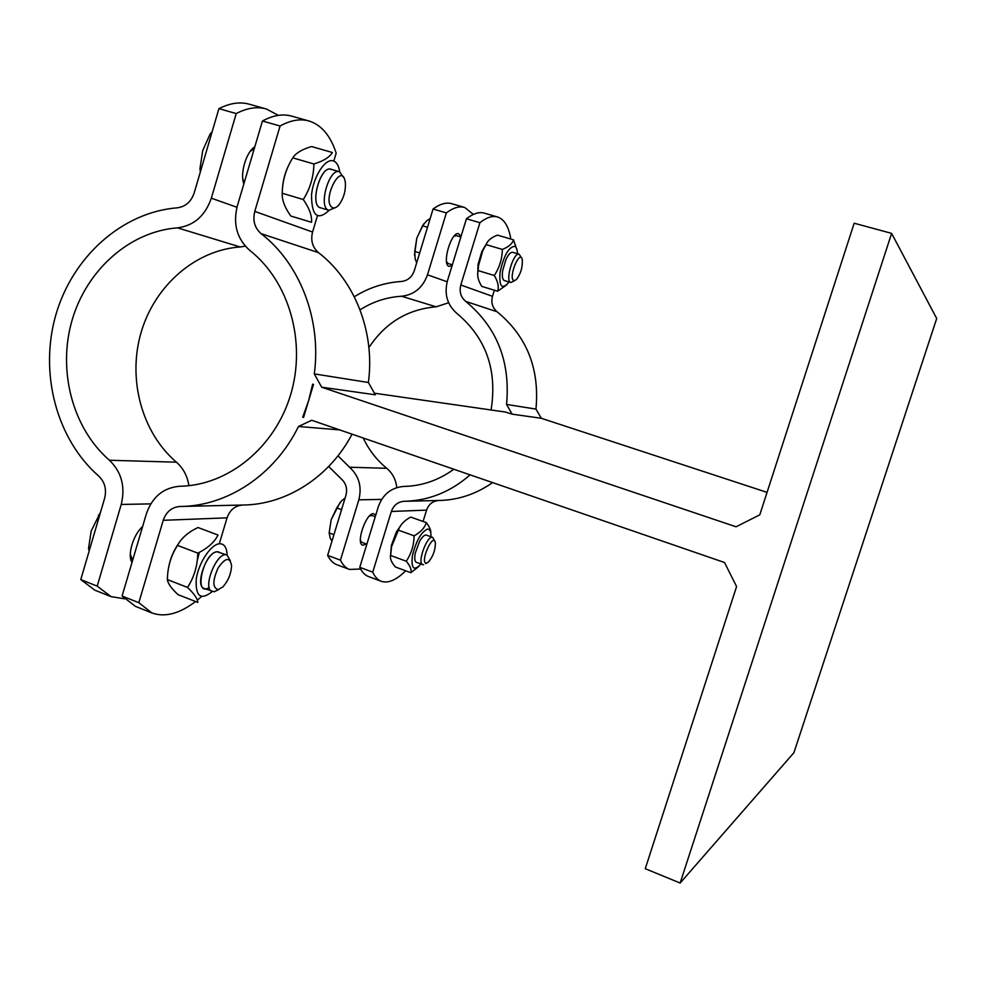 <?xml version="1.0" encoding="UTF-8"?>
<svg xmlns="http://www.w3.org/2000/svg" width="986" height="986" viewBox="0 0 986 986"><rect width="100%" height="100%" fill="white"/><g stroke="black" fill="none" stroke-linecap="round" stroke-linejoin="round"><path stroke-width="1.48" d="M302.714 417.164L303.552 417.46L308.532 400.957L313.499 384.441L312.661 384.158L308.532 400.957L302.714 417.164L303.614 417.251M368.382 382.494L375.296 394.794L321.683 387.202L314.3 373.904L368.382 382.494C375.198 332.418 354.948 280.566 318.49 252.638C312.463 247.35 310.491 240.473 312.574 232.043L317.418 215.835M321.683 387.202L736.061 526.783L759.787 514.84L854.172 223.218L891.615 233.374L680.143 883.037L645.263 868.703L736.579 586.547L724.525 562.513L311.712 420.27L298.462 426.482C274.872 474.895 227.322 506.249 180.068 506.484C171.847 507.112 166.24 511.722 163.232 520.312L138.816 602.692L151.918 612.947C164.909 617.581 179.452 613.76 195.548 601.522M339.714 429.908L298.462 426.482M512.178 414.169L506.545 404.433L535.965 409.091L541.314 418.286L512.178 414.169L505.3 412.025M333.798 161.088L336.177 153.15C330.569 135.809 321.596 125.111 309.259 121.068C300.447 118.48 290.722 120.132 280.073 126.011L254.782 211.386C252.539 220.519 254.634 227.926 261.08 233.633C300.003 263.644 321.646 319.71 314.3 373.904M182.2 506.434L242.839 505.029C286.125 504.77 329.57 477.187 352.039 434.16M535.965 409.091C539.736 368.641 526.795 336.201 497.117 311.786C492.433 307.768 490.88 302.616 492.482 296.318L494.356 290.229M510.193 238.858L510.6 237.552C508.357 226.028 504.019 219.175 497.597 217.006C492.519 215.49 486.616 217.388 479.911 222.7L460.807 285.003C459.119 291.671 460.745 297.131 465.688 301.383C496.919 327.179 510.538 361.529 506.545 404.433M470.112 474.845C450.75 491.866 428.799 500.678 404.285 501.295C397.962 501.751 393.648 505.152 391.356 511.475L372.745 572.151C374.89 576.921 377.724 579.965 381.262 581.296C388.164 583.576 396.31 580.076 405.702 570.808M405.924 501.258L438.869 500.494C458.219 500.087 476.127 494.122 492.593 482.598M767.059 492.371L541.314 418.286M505.966 412.123L374.409 393.204M331.592 169.493C320.992 163.577 308.914 205.704 320.561 207.824M343.621 177.529L339.529 171.761L331.086 169.309C320.623 165.032 309.394 204.632 320.154 207.689L328.856 210.301L335.326 207.664M339.714 171.81C338.888 166.252 337.015 162.702 334.069 161.199C326.046 156.934 313.178 176.149 311.527 195.24C311.675 215.934 317.541 220.975 329.127 210.375M313.881 163.972C323.47 161.038 329.632 157.218 332.393 152.51L311.551 146.544C302.123 149.293 295.862 153.064 292.756 157.846C285.952 168.705 282.44 180.5 282.218 193.256C281.897 200.022 284.769 207.615 290.833 216.033L311.514 222.281C312.106 215.835 309.37 208.256 303.281 199.529C310.134 188.683 313.659 176.827 313.881 163.972L292.756 157.846M282.452 189.238C282.871 180.537 285.077 172.316 289.058 164.588M303.281 199.529L282.218 193.256M254.351 148.356L250.099 151.536M242.79 178.873L244.171 182.829M230.391 560.861L227.076 555.081L217.191 551.766C203.252 552.394 193.17 597.96 209.217 587.471M219.065 552.024L217.191 551.766C206.715 551.581 194.476 585.857 204.114 588.432L214.221 591.797L218.719 589.542M227.1 555.093C226.805 547.513 224.303 543.742 219.595 543.754C211.09 544.05 198.556 562.809 196.251 579.078C195.351 596.518 200.676 600.696 212.224 591.588M197.779 553.134C207.799 548.191 214.541 542.152 217.992 535.028L198.013 527.51C188.166 532.169 181.338 538.134 177.517 545.394C170.972 555.586 167.583 566.975 167.361 579.571C167.854 583.465 171.404 588.482 178.01 594.632L197.841 602.421C197.619 598.761 194.18 593.769 187.537 587.446C194.119 577.254 197.533 565.816 197.779 553.134L177.517 545.394M199.382 552.296L197.175 560.788M168.52 568.183C170.06 558.865 173.598 550.373 179.144 542.731M187.537 587.446L167.361 579.571M419.518 541.474L419.518 541.474C421.798 537.469 423.857 535.324 425.705 535.041L426.457 535.139L425.705 535.041C423.857 535.324 421.798 537.469 419.518 541.474L415.279 553.035C414.293 558.396 414.699 561.515 416.474 562.377L423.512 564.744M415.279 553.035L415.279 553.035C414.305 558.347 414.687 561.453 416.437 562.365M430.968 536.766C431.104 531.664 429.958 529.1 427.542 529.088C421.207 531.922 416.166 540.772 412.419 555.66C410.989 568.688 413.849 571.473 420.985 564.029M418.84 566.42L410.829 572.706C411.778 569.834 410.262 566.001 406.269 561.219C411.335 553.664 413.947 545.196 414.095 535.829C420.665 532.243 424.732 527.843 426.285 522.617C429.6 526.918 431.104 530.369 430.771 532.958M426.285 522.617L410.768 517.071C404.26 520.497 400.143 524.86 398.406 530.16L391.59 546.577L390.629 555.475C389.815 558.483 391.405 562.328 395.398 566.999L410.829 572.706M390.505 556.215L391.368 545.505L396.384 531.91L402.005 523.825M414.095 535.829L398.406 530.16M406.269 561.219L390.407 555.389M375.259 516.701L371.919 515.493L369.528 515.924M360.42 540.538L361.961 542.399L366.854 544.186M512.757 252.33C510.711 251.948 508.456 254.339 505.966 259.478L502.626 270.78C501.899 276.499 502.503 279.765 504.425 280.579M512.93 252.391L512.732 252.317C510.686 251.972 508.431 254.363 505.966 259.478L505.966 259.478M502.626 270.78L502.626 270.78C501.911 276.29 502.453 279.543 504.253 280.517L510.822 282.514L514.569 280.751M517.465 253.722C517.342 249.631 516.454 247.153 514.815 246.29C508.764 246.87 503.858 255.473 500.087 272.099C498.928 286.877 501.936 290.18 509.109 281.996M507.014 284.621L497.659 291.227C499.076 286.827 497.955 281.577 494.294 275.488C499.508 267.576 502.182 258.887 502.33 249.433C508.628 246.944 512.363 243.739 513.509 239.832L517.157 250.493M513.509 239.832L497.499 235.136C491.25 237.515 487.466 240.683 486.147 244.639L482.807 250.629L478.518 265.591L478.161 270.62C476.867 275.193 478.062 280.443 481.735 286.371L497.659 291.227M477.692 275.02L478.099 264.236L481.871 251.43L487.441 242.1M502.33 249.433L486.147 244.639M494.294 275.488L478.161 270.62M151.918 612.947L135.452 606.378L122.079 596.025L138.816 602.692M197.299 600.154L201.575 596.555M219.286 543.791L227.051 517.847C229.812 509.996 234.976 505.732 242.568 505.042M122.079 596.025L146.335 513.94C152.3 496.796 163.479 487.565 179.883 486.246C227.976 485.543 274.749 447.767 290.599 394.856C306.584 341.994 289.12 281.33 249.828 250.444C237.022 239.043 232.844 224.253 237.306 206.086L262.436 121.007C273.221 115.189 283.093 113.6 292.078 116.237L308.593 120.884M280.073 126.011L262.436 121.007M381.262 581.296L368.505 576.539C364.894 575.171 361.985 572.102 359.767 567.332L372.745 572.151M680.143 883.037L793.927 752.675L936.7 318.49L891.615 233.374M423.068 521.471L426.568 510.119C428.713 504.228 432.731 501.024 438.659 500.494M359.767 567.332L378.291 506.804C382.851 494.183 391.454 487.38 404.087 486.418C422.082 485.975 438.659 480.256 453.831 469.237M479.911 222.7L466.44 218.769C473.231 213.506 479.221 211.633 484.409 213.173L497.363 216.932M491.065 409.979C497.449 370.206 486.135 338.075 457.122 313.61C447.299 305.105 444.057 294.21 447.422 280.899L466.44 218.769M446.559 261.721L448.149 263.545L452.34 264.827M460.869 236.96L456.444 235.642L453.967 236.258M434.604 540.969L432.694 537.395C427.308 534.609 416.795 563.277 422.698 564.67M426.568 563.142C419.136 563.647 433.409 530.998 435.393 542.904C435.356 550.176 433.002 556.597 428.331 562.18L426.568 563.142M329.127 533.106L331.173 519.745L329.151 532.896L330.187 538.134L331.974 541.141M345.112 497.992L341.513 500.888L336.756 507.889L331.173 519.745L340.133 502.367M333.946 534.659L329.151 532.896M341.563 509.626L336.756 507.889M521.347 257.753L519.215 254.24C513.607 251.701 504.795 280.985 510.711 282.477L510.822 282.514M513.866 280.677C507.839 278.237 519.967 248.238 522.309 259.749C522.716 267.132 520.744 273.763 516.393 279.654L513.866 280.677M414.514 255.091L416.807 238.094L414.736 251.467L415.155 258.874L416.684 262.843M430.155 218.584L426.778 220.667L422.55 225.794L416.807 238.094L423.598 223.958M419.691 252.958L414.736 251.467M427.505 227.273L422.55 225.794M349.5 569.44L336.904 564.744C333.12 563.314 330.039 560.196 327.635 555.377L340.441 560.134C342.771 564.941 345.79 568.047 349.5 569.44L360.617 569.021M327.635 555.377L345.95 495.231C347.577 488.723 346.024 483.3 341.316 478.95L328.671 466.501M337.988 455.803L349.537 467.228C358.99 475.918 362.096 486.788 358.83 499.84L340.441 560.134M473.366 214.418L464.751 207.479C459.402 205.889 453.277 207.701 446.362 212.902L427.48 274.798C422.821 287.666 414.169 294.814 401.536 296.244C386.685 297.168 372.844 301.691 360.038 309.826M446.362 212.902L433.064 209.02C440.064 203.868 446.288 202.093 451.736 203.708L464.505 207.405M354.294 296.761C368.838 287.666 384.515 282.575 401.339 281.491C407.649 280.751 411.963 277.177 414.268 270.756L433.064 209.02M368.9 347.614C385.255 322.829 407.674 309.222 436.145 306.819L448.642 302.751M396.791 487.602C395.904 479.664 392.564 473.231 386.746 468.313C376.738 460.08 368.9 449.986 363.23 438.018M452.081 265.69L449.061 266.356C441.457 264.445 451.477 230.625 458.736 233.781L460.967 236.628M366.435 544.038L362.675 545.209C355.613 543.557 365.979 513.114 373.398 513.681L375.74 515.16M142.502 526.931L141.318 527.83M130.3 554.292L132.654 560.233M227.076 555.081C217.364 550.2 201.674 588.568 212.2 591.575M218.177 589.64C212.483 587.89 212.458 580.655 218.128 567.936C225.338 557.558 229.824 556.757 231.55 565.545C231.205 573.63 228.308 580.742 222.861 586.892L218.177 589.64M100.584 512.042L91.156 531.097L88.506 548.783L89.233 550.743M89.677 549.239L88.506 548.783M99.549 515.592L98.366 515.148M130.485 557.756L131.36 558.421M339.529 171.761C329.188 167.509 317.911 207.171 328.572 210.203L328.856 210.301M332.689 207.713C320.573 201.822 341.994 159.35 345.346 182.484C345.852 190.618 343.818 197.964 339.221 204.509C336.879 207.343 334.698 208.416 332.689 207.713M212.101 131.877L210.178 133.899L202.697 150.636L199.961 168.729L200.343 171.958M201.193 169.087L199.961 168.729M211.411 134.256L210.178 133.899M253.846 148.578L252.626 148.603M110.987 596.616L94.816 590.158L80.778 579.583L97.207 586.128L110.987 596.616L124.47 598.81M80.778 579.583L104.652 498.189C106.771 489.376 104.824 482.018 98.785 476.139C56.338 439.041 39.107 372.893 55.845 314.867C72.545 256.853 122.03 212.2 177.344 207.812C185.528 206.69 191.136 201.748 194.18 192.973L218.917 108.645C230.034 103.012 240.276 101.57 249.655 104.306L265.826 108.854M278.348 115.374L266.528 109.052C257.309 106.352 247.215 107.856 236.233 113.563L211.337 198.186C205.199 215.786 193.922 225.671 177.517 227.852C129.659 231.414 86.571 270.004 72.027 320.388C57.447 370.773 72.52 428.232 109.421 460.252C121.561 472.011 125.505 486.739 121.229 504.45L97.207 586.128M236.233 113.563L218.917 108.645M188.893 485.679C187.402 476.016 183.248 468.19 176.432 462.2C141.688 432.509 127.416 379.154 141.097 332.442C154.728 285.718 195.253 250.099 240.165 246.968L245.317 246.18M243.85 183.926C239.808 173.548 246.167 151.98 254.807 146.815M132.013 562.427C127.095 555.401 133.246 534.572 142.6 526.586M261.08 233.633L318.49 252.638M465.688 301.383L497.117 311.786M163.232 520.312L227.051 517.847M312.574 232.043L254.782 211.386M391.356 511.475L426.568 510.119M492.482 296.318L460.807 285.003M447.163 281.774L427.48 274.798M358.83 499.84L381.681 499.397M401.536 296.244L436.145 306.819M386.746 468.313L349.537 467.228M236.96 207.27L211.337 198.186M121.229 504.45L150.772 503.883M177.517 227.852L240.165 246.968M176.432 462.2L109.421 460.252M391.368 545.505L391.59 546.577M396.384 531.91L398.208 530.468M478.099 264.236L478.518 265.591M481.871 251.43L482.807 250.629M426.494 563.142L425.669 563.585M426.42 535.127L432.694 537.395M369.923 515.542L370.563 515.468M512.732 252.317L519.215 254.24M454.373 235.802L455.039 235.703M130.472 557.608L131.656 558.963M252.983 148.27L253.698 148.479M252.515 148.713L254.363 148.344"/></g></svg>

